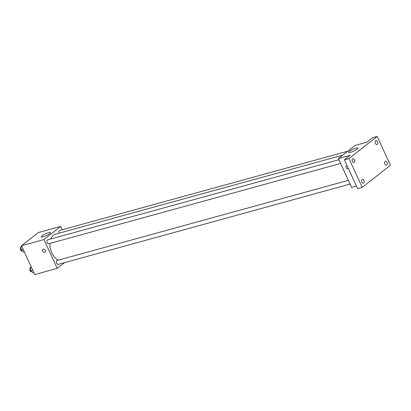 <?xml version="1.0" encoding="UTF-8"?>
<svg xmlns="http://www.w3.org/2000/svg" width="411" height="411" viewBox="0 0 411 411"><rect width="100%" height="100%" fill="white"/><g stroke="black" fill="none" stroke-linecap="round" stroke-linejoin="round"><path stroke-width="0.62" d="M27.871 259.629L25.744 255.005A4.809 3.011 74.6 0 1 25.739 254.923M64.568 262.619L57.211 268.388L34.771 274.563L21.506 245.721L38.238 232.605L60.679 226.43L62.21 229.754M49.942 243.415A13.681 8.564 74.6 0 0 51.873 252.95A13.681 8.564 74.6 0 0 58.311 260.142M342.671 155.173L55.315 234.219A13.681 8.564 74.6 0 0 50.774 238.991M57.211 268.388L43.946 239.551L60.679 226.43M347.721 151.217L59.646 230.458A2.024 1.269 74.6 0 0 59.112 233.176M348.364 180.352L57.17 260.456A2.024 1.269 74.6 0 0 56.661 263.23A2.024 1.269 74.6 0 0 58.244 264.36L350.08 184.082M340.596 163.46L48.76 243.744A2.024 1.269 -105.4 0 1 46.998 242.125A2.024 1.269 -105.4 0 1 47.686 239.839L338.88 159.735M43.946 239.551L21.506 245.721M43.222 236.823A5.076 1.002 155.3 0 1 41.234 236.89A5.076 1.002 155.3 0 1 45.426 233.859A5.076 1.002 155.3 0 1 50.461 232.647A5.076 1.002 155.3 0 1 48.185 234.691A5.076 1.002 155.3 0 1 43.222 236.823M45.272 250.35A1.772 1.336 51.9 0 1 45.035 252.113A1.772 1.336 51.9 0 1 42.888 251.542A1.772 1.336 51.9 0 1 42.847 249.323A1.772 1.336 51.9 0 1 45.272 250.35M45.035 252.113A1.772 1.336 51.9 0 1 42.893 251.542A1.772 1.336 51.9 0 1 42.852 249.323M356.45 186.07L351.611 187.401L338.345 158.564L355.078 145.448L366.869 142.206L372.623 137.695L377.185 136.437L390.45 165.279L362.209 187.411L357.647 188.67L344.382 159.828L350.136 155.322L338.345 158.564M362.209 187.411L348.949 158.574L344.382 159.828M348.949 158.574L377.185 136.437M350.552 152.281A5.076 1.002 155.3 0 1 348.564 152.347A5.076 1.002 155.3 0 1 352.756 149.316A5.076 1.002 155.3 0 1 357.791 148.104A5.076 1.002 155.3 0 1 355.515 150.149A5.076 1.002 155.3 0 1 350.552 152.281M346.375 165.828A1.772 1.336 51.9 0 0 346.365 167.976A1.772 1.336 51.9 0 0 348.456 168.685A1.772 1.336 51.9 0 1 346.365 167.981A1.772 1.336 51.9 0 1 346.375 165.828A1.772 1.336 51.9 0 1 347.038 165.602M377.293 144.4A2.024 1.269 -105.4 0 1 377 144.549A2.024 1.269 -105.4 0 1 375.32 143.182A2.024 1.269 -105.4 0 1 375.633 140.793A2.024 1.269 -105.4 0 1 375.926 140.644A2.024 1.269 -105.4 0 1 377.606 142.016A2.024 1.269 -105.4 0 1 377.293 144.4M354.282 162.437A2.024 1.269 -105.4 0 1 353.989 162.586A2.024 1.269 -105.4 0 1 352.309 161.215A2.024 1.269 -105.4 0 1 352.623 158.831A2.024 1.269 -105.4 0 1 352.915 158.682A2.024 1.269 -105.4 0 1 354.595 160.054A2.024 1.269 -105.4 0 1 354.282 162.437M363.766 183.054A2.024 1.269 -105.4 0 1 363.473 183.203A2.024 1.269 -105.4 0 1 361.793 181.837A2.024 1.269 -105.4 0 1 362.106 179.453A2.024 1.269 -105.4 0 1 362.399 179.304A2.024 1.269 -105.4 0 1 364.079 180.67A2.024 1.269 -105.4 0 1 363.766 183.054M386.777 165.022A2.024 1.269 -105.4 0 1 386.484 165.171A2.024 1.269 -105.4 0 1 384.804 163.799A2.024 1.269 -105.4 0 1 385.117 161.415A2.024 1.269 -105.4 0 1 385.41 161.266A2.024 1.269 -105.4 0 1 387.09 162.633A2.024 1.269 -105.4 0 1 386.777 165.022M24.331 251.866L23.453 252.107L21.305 250.114L20.966 246.703L21.696 246.132M23.278 249.575L21.305 250.114M21.845 246.461L20.966 246.703M21.018 247.175A2.024 1.269 74.6 0 0 20.55 249.934A2.024 1.269 74.6 0 0 22.132 251.064L22.286 251.023M33.815 272.488L32.937 272.729L30.789 270.736L30.45 267.32L31.179 266.754M32.762 270.191L30.789 270.736M31.328 267.078L30.45 267.32M30.501 267.797A2.024 1.269 74.6 0 0 30.034 270.551A2.024 1.269 74.6 0 0 31.616 271.686L31.77 271.645"/></g></svg>
